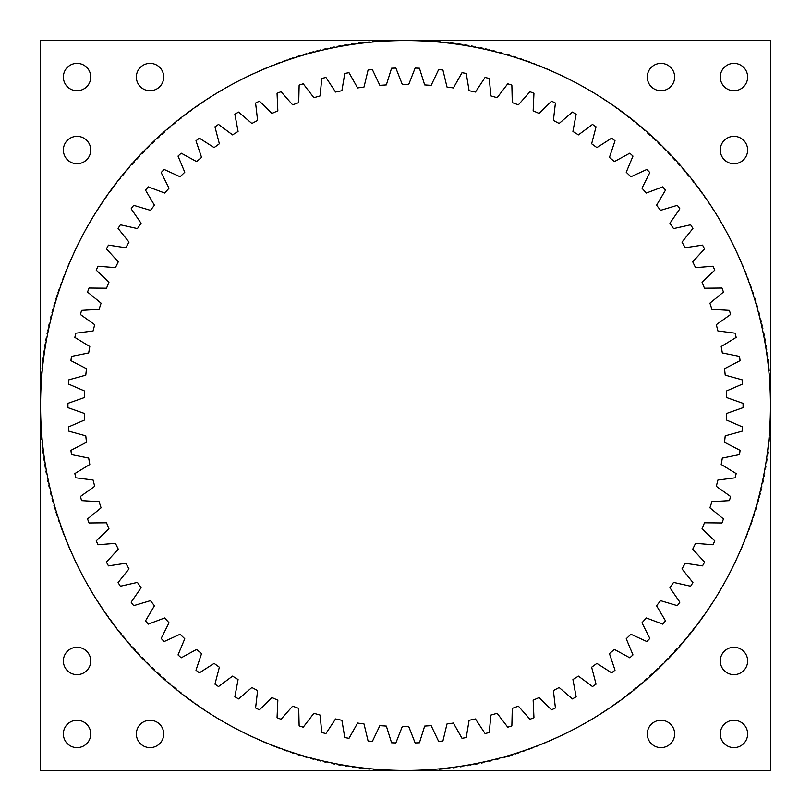 <?xml version="1.0" encoding="UTF-8"?>
<svg xmlns="http://www.w3.org/2000/svg" width="811" height="811" viewBox="0 0 811 811"><rect width="100%" height="100%" fill="white"/><g stroke="black" fill="none" stroke-linecap="round" stroke-linejoin="round"><path stroke-width="0.61" stroke-dasharray="4.05 3.04" d="M40.55 40.55L40.55 770.45L770.45 770.45L770.45 40.55L40.55 40.55M405.5 770.45C210.505 775.498 35.502 600.485 40.55 405.5C35.522 210.485 210.485 35.522 405.5 40.55C600.495 35.502 775.498 210.515 770.45 405.5C775.478 600.515 600.515 775.478 405.5 770.45M90.731 733.955A13.686 13.686 0 0 0 70.202 722.104A13.686 13.686 0 0 0 70.202 745.806A13.686 13.686 0 0 0 90.731 733.955M163.721 733.955A13.686 13.686 0 0 0 143.192 722.104A13.686 13.686 0 0 0 143.192 745.806A13.686 13.686 0 0 0 163.721 733.955M90.731 660.965A13.686 13.686 0 0 0 70.202 649.114A13.686 13.686 0 0 0 70.202 672.816A13.686 13.686 0 0 0 90.731 660.965M67.931 407.649L67.931 403.351L84.445 397.532L84.668 391.054L68.6 384.1L68.905 379.801L85.784 375.158L86.463 368.701L70.912 360.652L71.51 356.384L88.673 352.927L89.798 346.54L74.855 337.417L75.747 333.209L93.113 330.959L94.684 324.664L80.411 314.516L81.597 310.38L99.074 309.346L101.081 303.172L87.547 292.061L89.017 288.027L106.525 288.209L108.958 282.187L96.235 270.164L97.989 266.231L115.436 267.64L118.284 261.801L106.434 248.916L108.451 245.125L125.766 247.74L129.01 242.124L118.082 228.438L120.363 224.789L137.444 228.611L141.073 223.228L131.139 208.822L133.663 205.335L150.44 210.343L154.435 205.234L145.524 190.159L148.291 186.865L164.674 193.028L169.023 188.203L161.176 172.55L164.167 169.458L180.083 176.747L184.756 172.236L178.025 156.077L181.218 153.198L196.586 161.582L201.564 157.405L195.978 140.81L199.364 138.164L214.114 147.602L219.365 143.78L214.945 126.84L218.514 124.438L232.575 134.879L238.069 131.443L234.855 114.229L238.576 112.08L251.866 123.475L257.604 120.423L255.587 103.038L259.449 101.152L271.918 113.449L277.849 110.803L277.048 93.316L281.042 91.704L292.619 104.842L298.712 102.622L299.137 85.114L303.233 83.786L313.867 97.695L320.102 95.911L321.744 78.474L325.921 77.43L335.561 92.048L341.907 90.7L344.766 73.426L349.004 72.686L357.59 87.933L364.017 87.03L368.072 69.999L372.35 69.553L379.862 85.368L386.34 84.912L391.571 68.205L395.869 68.063L402.256 84.364L408.744 84.364L415.131 68.063L419.429 68.205L424.66 84.912L431.138 85.368L438.65 69.553L442.928 69.999L446.983 87.03L453.41 87.933L461.996 72.686L466.234 73.426L469.093 90.7L475.439 92.048L485.079 77.43L489.256 78.474L490.898 95.911L497.133 97.695L507.767 83.786L511.863 85.114L512.288 102.622L518.381 104.842L529.958 91.704L533.952 93.316L533.151 110.803L539.082 113.449L551.551 101.152L555.413 103.038L553.396 120.423L559.134 123.475L572.424 112.08L576.145 114.229L572.931 131.443L578.425 134.879L592.486 124.438L596.055 126.84L591.635 143.78L596.886 147.602L611.636 138.164L615.022 140.81L609.436 157.405L614.414 161.582L629.782 153.198L632.975 156.077L626.244 172.236L630.917 176.747L646.833 169.458L649.824 172.55L641.977 188.203L646.326 193.028L662.709 186.865L665.476 190.159L656.565 205.234L660.559 210.343L677.337 205.335L679.861 208.822L669.927 223.228L673.556 228.611L690.637 224.789L692.918 228.438L681.99 242.124L685.234 247.74L702.549 245.125L704.566 248.916L692.716 261.801L695.564 267.64L713.011 266.231L714.765 270.164L702.042 282.187L704.475 288.209L721.983 288.027L723.453 292.061L709.919 303.172L711.926 309.346L729.403 310.38L730.589 314.516L716.316 324.664L717.887 330.959L735.253 333.209L736.145 337.417L721.202 346.54L722.327 352.927L739.49 356.384L740.088 360.652L724.537 368.701L725.216 375.158L742.095 379.801L742.4 384.1L726.332 391.054L726.555 397.532L743.069 403.351A337.579 337.579 0 0 1 743.069 407.649L726.555 413.468L726.332 419.946L742.4 426.9L742.095 431.199L725.216 435.842L724.537 442.299L740.088 450.348L739.49 454.616L722.327 458.073L721.202 464.46L736.145 473.583L735.253 477.791L717.887 480.041L716.316 486.336L730.589 496.484L729.403 500.62L711.926 501.654L709.919 507.828L723.453 518.939L721.983 522.973L704.475 522.791L702.042 528.813L714.765 540.836L713.011 544.769L695.564 543.36L692.716 549.199L704.566 562.084L702.549 565.875L685.234 563.26L681.99 568.876L692.918 582.562L690.637 586.211L673.556 582.389L669.927 587.772L679.861 602.178L677.337 605.665L660.559 600.657L656.565 605.766L665.476 620.841L662.709 624.135L646.326 617.972L641.977 622.797L649.824 638.45L646.833 641.542L630.917 634.253L626.244 638.764L632.975 654.923L629.782 657.802L614.414 649.418L609.436 653.595L615.022 670.19L611.636 672.836L596.886 663.398L591.635 667.22L596.055 684.16L592.486 686.562L578.425 676.121L572.931 679.557L576.145 696.771L572.424 698.92L559.134 687.525L553.396 690.577L555.413 707.962L551.551 709.848L539.082 697.551L533.151 700.197L533.952 717.684L529.958 719.296L518.381 706.158L512.288 708.378L511.863 725.886L507.767 727.214L497.133 713.305L490.898 715.089L489.256 732.526L485.079 733.57L475.439 718.952L469.093 720.3L466.234 737.574L461.996 738.314L453.41 723.067L446.983 723.97L442.928 741.001L438.65 741.447L431.138 725.632L424.66 726.088L419.429 742.795L415.131 742.937L408.744 726.636L402.256 726.636L395.869 742.937L391.571 742.795L386.34 726.088L379.862 725.632L372.35 741.447L368.072 741.001L364.017 723.97L357.59 723.067L349.004 738.314L344.766 737.574L341.907 720.3L335.561 718.952L325.921 733.57L321.744 732.526L320.102 715.089L313.867 713.305L303.233 727.214L299.137 725.886L298.712 708.378L292.619 706.158L281.042 719.296L277.048 717.684L277.849 700.197L271.918 697.551L259.449 709.848L255.587 707.962L257.604 690.577L251.866 687.525L238.576 698.92L234.855 696.771L238.069 679.557L232.575 676.121L218.514 686.562L214.945 684.16L219.365 667.22L214.114 663.398L199.364 672.836L195.978 670.19L201.564 653.595L196.586 649.418L181.218 657.802L178.025 654.923L184.756 638.764L180.083 634.253L164.167 641.542L161.176 638.45L169.023 622.797L164.674 617.972L148.291 624.135L145.524 620.841L154.435 605.766L150.44 600.657L133.663 605.665L131.139 602.178L141.073 587.772L137.444 582.389L120.363 586.211L118.082 582.562L129.01 568.876L125.766 563.26L108.451 565.875L106.434 562.084L118.284 549.199L115.436 543.36L97.989 544.769L96.235 540.836L108.958 528.813L106.525 522.791L89.017 522.973L87.547 518.939L101.081 507.828L99.074 501.654L81.597 500.62L80.411 496.484L94.684 486.336L93.113 480.041L75.747 477.791L74.855 473.583L89.798 464.46L88.673 458.073L71.51 454.616L70.912 450.348L86.463 442.299L85.784 435.842L68.905 431.199L68.6 426.9L84.668 419.946L84.445 413.468L67.931 407.649M163.721 77.045A13.686 13.686 0 0 0 143.192 65.194A13.686 13.686 0 0 0 143.192 88.896A13.686 13.686 0 0 0 163.721 77.045M90.731 150.035A13.686 13.686 0 0 0 70.202 138.184A13.686 13.686 0 0 0 70.202 161.886A13.686 13.686 0 0 0 90.731 150.035M90.731 77.045A13.686 13.686 0 0 0 70.202 65.194A13.686 13.686 0 0 0 70.202 88.896A13.686 13.686 0 0 0 90.731 77.045M747.641 77.045A13.686 13.686 0 0 0 727.112 65.194A13.686 13.686 0 0 0 727.112 88.896A13.686 13.686 0 0 0 747.641 77.045M747.641 150.035A13.686 13.686 0 0 0 727.112 138.184A13.686 13.686 0 0 0 727.112 161.886A13.686 13.686 0 0 0 747.641 150.035M674.651 77.045A13.686 13.686 0 0 0 654.122 65.194A13.686 13.686 0 0 0 654.122 88.896A13.686 13.686 0 0 0 674.651 77.045M747.641 660.965A13.686 13.686 0 0 0 727.112 649.114A13.686 13.686 0 0 0 727.112 672.816A13.686 13.686 0 0 0 747.641 660.965M674.651 733.955A13.686 13.686 0 0 0 654.122 722.104A13.686 13.686 0 0 0 654.122 745.806A13.686 13.686 0 0 0 674.651 733.955M747.641 733.955A13.686 13.686 0 0 0 727.112 722.104A13.686 13.686 0 0 0 727.112 745.806A13.686 13.686 0 0 0 747.641 733.955"/><path stroke-width="1.22" d="M40.55 770.45L40.55 40.55L770.45 40.55L770.45 405.5A364.95 364.95 0 0 0 223.025 89.443A364.95 364.95 0 0 0 223.025 721.557A364.95 364.95 0 0 0 770.45 405.5L770.45 770.45L40.55 770.45M90.731 733.955A13.686 13.686 0 0 1 70.202 745.806A13.686 13.686 0 0 1 70.202 722.104A13.686 13.686 0 0 1 90.731 733.955M163.721 733.955A13.686 13.686 0 0 1 143.192 745.806A13.686 13.686 0 0 1 143.192 722.104A13.686 13.686 0 0 1 163.721 733.955M90.731 660.965A13.686 13.686 0 0 1 70.202 672.816A13.686 13.686 0 0 1 70.202 649.114A13.686 13.686 0 0 1 90.731 660.965M90.731 150.035A13.686 13.686 0 0 1 70.202 161.886A13.686 13.686 0 0 1 70.202 138.184A13.686 13.686 0 0 1 90.731 150.035M90.731 77.045A13.686 13.686 0 0 1 70.202 88.896A13.686 13.686 0 0 1 70.202 65.194A13.686 13.686 0 0 1 90.731 77.045M163.721 77.045A13.686 13.686 0 0 1 143.192 88.896A13.686 13.686 0 0 1 143.192 65.194A13.686 13.686 0 0 1 163.721 77.045M674.651 733.955A13.686 13.686 0 0 1 654.122 745.806A13.686 13.686 0 0 1 654.122 722.104A13.686 13.686 0 0 1 674.651 733.955M747.641 733.955A13.686 13.686 0 0 1 727.112 745.806A13.686 13.686 0 0 1 727.112 722.104A13.686 13.686 0 0 1 747.641 733.955M747.641 660.965A13.686 13.686 0 0 1 727.112 672.816A13.686 13.686 0 0 1 727.112 649.114A13.686 13.686 0 0 1 747.641 660.965M747.641 150.035A13.686 13.686 0 0 1 727.112 161.886A13.686 13.686 0 0 1 727.112 138.184A13.686 13.686 0 0 1 747.641 150.035M674.651 77.045A13.686 13.686 0 0 1 654.122 88.896A13.686 13.686 0 0 1 654.122 65.194A13.686 13.686 0 0 1 674.651 77.045M747.641 77.045A13.686 13.686 0 0 1 727.112 88.896A13.686 13.686 0 0 1 727.112 65.194A13.686 13.686 0 0 1 747.641 77.045M402.256 84.364L408.744 84.364L415.131 68.063L419.429 68.205L424.66 84.912L431.138 85.368L438.65 69.553L442.928 69.999L446.983 87.03L453.41 87.933L461.996 72.686L466.234 73.426L469.093 90.7L475.439 92.048L485.079 77.43L489.256 78.474L490.898 95.911L497.133 97.695L507.767 83.786L511.863 85.114L512.288 102.622L518.381 104.842L529.958 91.704L533.952 93.316L533.151 110.803L539.082 113.449L551.551 101.152L555.413 103.038L553.396 120.423L559.134 123.475L572.424 112.08L576.145 114.229L572.931 131.443L578.425 134.879L592.486 124.438L596.055 126.84L591.635 143.78L596.886 147.602L611.636 138.164L615.022 140.81L609.436 157.405L614.414 161.582L629.782 153.198L632.975 156.077L626.244 172.236L630.917 176.747L646.833 169.458L649.824 172.55L641.977 188.203L646.326 193.028L662.709 186.865L665.476 190.159L656.565 205.234L660.559 210.343L677.337 205.335L679.861 208.822L669.927 223.228L673.556 228.611L690.637 224.789L692.918 228.438L681.99 242.124L685.234 247.74L702.549 245.125L704.566 248.916L692.716 261.801L695.564 267.64L713.011 266.231L714.765 270.164L702.042 282.187L704.475 288.209L721.983 288.027L723.453 292.061L709.919 303.172L711.926 309.346L729.403 310.38L730.589 314.516L716.316 324.664L717.887 330.959L735.253 333.209L736.145 337.417L721.202 346.54L722.327 352.927L739.49 356.384L740.088 360.652L724.537 368.701L725.216 375.158L742.095 379.801L742.4 384.1L726.332 391.054L726.555 397.532L743.069 403.351L743.069 407.649L726.555 413.468L726.332 419.946L742.4 426.9L742.095 431.199L725.216 435.842L724.537 442.299L740.088 450.348L739.49 454.616L722.327 458.073L721.202 464.46L736.145 473.583L735.253 477.791L717.887 480.041L716.316 486.336L730.589 496.484L729.403 500.62L711.926 501.654L709.919 507.828L723.453 518.939L721.983 522.973L704.475 522.791L702.042 528.813L714.765 540.836L713.011 544.769L695.564 543.36L692.716 549.199L704.566 562.084L702.549 565.875L685.234 563.26L681.99 568.876L692.918 582.562L690.637 586.211L673.556 582.389L669.927 587.772L679.861 602.178L677.337 605.665L660.559 600.657L656.565 605.766L665.476 620.841L662.709 624.135L646.326 617.972L641.977 622.797L649.824 638.45L646.833 641.542L630.917 634.253L626.244 638.764L632.975 654.923L629.782 657.802L614.414 649.418L609.436 653.595L615.022 670.19L611.636 672.836L596.886 663.398L591.635 667.22L596.055 684.16L592.486 686.562L578.425 676.121L572.931 679.557L576.145 696.771L572.424 698.92L559.134 687.525L553.396 690.577L555.413 707.962L551.551 709.848L539.082 697.551L533.151 700.197L533.952 717.684L529.958 719.296L518.381 706.158L512.288 708.378L511.863 725.886L507.767 727.214L497.133 713.305L490.898 715.089L489.256 732.526L485.079 733.57L475.439 718.952L469.093 720.3L466.234 737.574L461.996 738.314L453.41 723.067L446.983 723.97L442.928 741.001L438.65 741.447L431.138 725.632L424.66 726.088L419.429 742.795L415.131 742.937L408.744 726.636L402.256 726.636L395.869 742.937L391.571 742.795L386.34 726.088L379.862 725.632L372.35 741.447L368.072 741.001L364.017 723.97L357.59 723.067L349.004 738.314L344.766 737.574L341.907 720.3L335.561 718.952L325.921 733.57L321.744 732.526L320.102 715.089L313.867 713.305L303.233 727.214L299.137 725.886L298.712 708.378L292.619 706.158L281.042 719.296L277.048 717.684L277.849 700.197L271.918 697.551L259.449 709.848L255.587 707.962L257.604 690.577L251.866 687.525L238.576 698.92L234.855 696.771L238.069 679.557L232.575 676.121L218.514 686.562L214.945 684.16L219.365 667.22L214.114 663.398L199.364 672.836L195.978 670.19L201.564 653.595L196.586 649.418L181.218 657.802L178.025 654.923L184.756 638.764L180.083 634.253L164.167 641.542L161.176 638.45L169.023 622.797L164.674 617.972L148.291 624.135L145.524 620.841L154.435 605.766L150.44 600.657L133.663 605.665L131.139 602.178L141.073 587.772L137.444 582.389L120.363 586.211L118.082 582.562L129.01 568.876L125.766 563.26L108.451 565.875L106.434 562.084L118.284 549.199L115.436 543.36L97.989 544.769L96.235 540.836L108.958 528.813L106.525 522.791L89.017 522.973L87.547 518.939L101.081 507.828L99.074 501.654L81.597 500.62L80.411 496.484L94.684 486.336L93.113 480.041L75.747 477.791L74.855 473.583L89.798 464.46L88.673 458.073L71.51 454.616L70.912 450.348L86.463 442.299L85.784 435.842L68.905 431.199L68.6 426.9L84.668 419.946L84.445 413.468L67.931 407.649L67.931 403.351L84.445 397.532L84.668 391.054L68.6 384.1L68.905 379.801L85.784 375.158L86.463 368.701L70.912 360.652L71.51 356.384L88.673 352.927L89.798 346.54L74.855 337.417L75.747 333.209L93.113 330.959L94.684 324.664L80.411 314.516L81.597 310.38L99.074 309.346L101.081 303.172L87.547 292.061L89.017 288.027L106.525 288.209L108.958 282.187L96.235 270.164L97.989 266.231L115.436 267.64L118.284 261.801L106.434 248.916L108.451 245.125L125.766 247.74L129.01 242.124L118.082 228.438L120.363 224.789L137.444 228.611L141.073 223.228L131.139 208.822L133.663 205.335L150.44 210.343L154.435 205.234L145.524 190.159L148.291 186.865L164.674 193.028L169.023 188.203L161.176 172.55L164.167 169.458L180.083 176.747L184.756 172.236L178.025 156.077L181.218 153.198L196.586 161.582L201.564 157.405L195.978 140.81L199.364 138.164L214.114 147.602L219.365 143.78L214.945 126.84L218.514 124.438L232.575 134.879L238.069 131.443L234.855 114.229L238.576 112.08L251.866 123.475L257.604 120.423L255.587 103.038L259.449 101.152L271.918 113.449L277.849 110.803L277.048 93.316L281.042 91.704L292.619 104.842L298.712 102.622L299.137 85.114L303.233 83.786L313.867 97.695L320.102 95.911L321.744 78.474L325.921 77.43L335.561 92.048L341.907 90.7L344.766 73.426L349.004 72.686L357.59 87.933L364.017 87.03L368.072 69.999L372.35 69.553L379.862 85.368L386.34 84.912L391.571 68.205L395.869 68.063L402.256 84.364M419.429 68.205A337.579 337.579 0 0 0 415.131 68.063A337.579 337.579 0 0 1 419.429 68.205M442.928 69.999A337.579 337.579 0 0 0 438.65 69.553A337.579 337.579 0 0 1 442.928 69.999M466.234 73.426A337.579 337.579 0 0 0 461.996 72.686A337.579 337.579 0 0 1 466.234 73.426M489.256 78.474A337.579 337.579 0 0 0 485.079 77.43A337.579 337.579 0 0 1 489.256 78.474M511.863 85.114A337.579 337.579 0 0 0 507.767 83.786A337.579 337.579 0 0 1 511.863 85.114M533.952 93.316A337.579 337.579 0 0 0 529.958 91.704A337.579 337.579 0 0 1 533.952 93.316M555.413 103.038A337.579 337.579 0 0 0 551.551 101.152A337.579 337.579 0 0 1 555.413 103.038M576.145 114.229A337.579 337.579 0 0 0 572.424 112.08A337.579 337.579 0 0 1 576.145 114.229M596.055 126.84A337.579 337.579 0 0 0 592.486 124.438A337.579 337.579 0 0 1 596.055 126.84M615.022 140.81A337.579 337.579 0 0 0 611.636 138.164A337.579 337.579 0 0 1 615.022 140.81M632.975 156.077A337.579 337.579 0 0 0 629.782 153.198A337.579 337.579 0 0 1 632.975 156.077M649.824 172.55A337.579 337.579 0 0 0 646.833 169.458A337.579 337.579 0 0 1 649.824 172.55M665.476 190.159A337.579 337.579 0 0 0 662.709 186.865A337.579 337.579 0 0 1 665.476 190.159M679.861 208.822A337.579 337.579 0 0 0 677.337 205.335A337.579 337.579 0 0 1 679.861 208.822M692.918 228.438A337.579 337.579 0 0 0 690.637 224.789A337.579 337.579 0 0 1 692.918 228.438M704.566 248.916A337.579 337.579 0 0 0 702.549 245.125A337.579 337.579 0 0 1 704.566 248.916M714.765 270.164A337.579 337.579 0 0 0 713.011 266.231A337.579 337.579 0 0 1 714.765 270.164M723.453 292.061A337.579 337.579 0 0 0 721.983 288.027A337.579 337.579 0 0 1 723.453 292.061M730.589 314.516A337.579 337.579 0 0 0 729.403 310.38A337.579 337.579 0 0 1 730.589 314.516M736.145 337.417A337.579 337.579 0 0 0 735.253 333.209A337.579 337.579 0 0 1 736.145 337.417M740.088 360.652A337.579 337.579 0 0 0 739.49 356.384A337.579 337.579 0 0 1 740.088 360.652M742.4 384.1A337.579 337.579 0 0 0 742.095 379.801A337.579 337.579 0 0 1 742.4 384.1M743.069 407.649A337.579 337.579 0 0 0 743.069 403.351A337.579 337.579 0 0 1 743.069 407.649M742.095 431.199A337.579 337.579 0 0 0 742.4 426.9A337.579 337.579 0 0 1 742.095 431.199M739.49 454.616A337.579 337.579 0 0 0 740.088 450.348A337.579 337.579 0 0 1 739.49 454.616M735.253 477.791A337.579 337.579 0 0 0 736.145 473.583A337.579 337.579 0 0 1 735.253 477.791M729.403 500.62A337.579 337.579 0 0 0 730.589 496.484A337.579 337.579 0 0 1 729.403 500.62M721.983 522.973A337.579 337.579 0 0 0 723.453 518.939A337.579 337.579 0 0 1 721.983 522.973M713.011 544.769A337.579 337.579 0 0 0 714.765 540.836A337.579 337.579 0 0 1 713.011 544.769M702.549 565.875A337.579 337.579 0 0 0 704.566 562.084A337.579 337.579 0 0 1 702.549 565.875M690.637 586.211A337.579 337.579 0 0 0 692.918 582.562A337.579 337.579 0 0 1 690.637 586.211M677.337 605.665A337.579 337.579 0 0 0 679.861 602.178A337.579 337.579 0 0 1 677.337 605.665M662.709 624.135A337.579 337.579 0 0 0 665.476 620.841A337.579 337.579 0 0 1 662.709 624.135M646.833 641.542A337.579 337.579 0 0 0 649.824 638.45A337.579 337.579 0 0 1 646.833 641.542M629.782 657.802A337.579 337.579 0 0 0 632.975 654.923A337.579 337.579 0 0 1 629.782 657.802M611.636 672.836A337.579 337.579 0 0 0 615.022 670.19A337.579 337.579 0 0 1 611.636 672.836M592.486 686.562A337.579 337.579 0 0 0 596.055 684.16A337.579 337.579 0 0 1 592.486 686.562M572.424 698.92A337.579 337.579 0 0 0 576.145 696.771A337.579 337.579 0 0 1 572.424 698.92M551.551 709.848A337.579 337.579 0 0 0 555.413 707.962A337.579 337.579 0 0 1 551.551 709.848M529.958 719.296A337.579 337.579 0 0 0 533.952 717.684A337.579 337.579 0 0 1 529.958 719.296M507.767 727.214A337.579 337.579 0 0 0 511.863 725.886A337.579 337.579 0 0 1 507.767 727.214M485.079 733.57A337.579 337.579 0 0 0 489.256 732.526A337.579 337.579 0 0 1 485.079 733.57M461.996 738.314A337.579 337.579 0 0 0 466.234 737.574A337.579 337.579 0 0 1 461.996 738.314M438.65 741.447A337.579 337.579 0 0 0 442.928 741.001A337.579 337.579 0 0 1 438.65 741.447M415.131 742.937A337.579 337.579 0 0 0 419.429 742.795A337.579 337.579 0 0 1 415.131 742.937M391.571 742.795A337.579 337.579 0 0 0 395.869 742.937A337.579 337.579 0 0 1 391.571 742.795M368.072 741.001A337.579 337.579 0 0 0 372.35 741.447A337.579 337.579 0 0 1 368.072 741.001M344.766 737.574A337.579 337.579 0 0 0 349.004 738.314A337.579 337.579 0 0 1 344.766 737.574M321.744 732.526A337.579 337.579 0 0 0 325.921 733.57A337.579 337.579 0 0 1 321.744 732.526M299.137 725.886A337.579 337.579 0 0 0 303.233 727.214A337.579 337.579 0 0 1 299.137 725.886M277.048 717.684A337.579 337.579 0 0 0 281.042 719.296A337.579 337.579 0 0 1 277.048 717.684M255.587 707.962A337.579 337.579 0 0 0 259.449 709.848A337.579 337.579 0 0 1 255.587 707.962M234.855 696.771A337.579 337.579 0 0 0 238.576 698.92A337.579 337.579 0 0 1 234.855 696.771M214.945 684.16A337.579 337.579 0 0 0 218.514 686.562A337.579 337.579 0 0 1 214.945 684.16M195.978 670.19A337.579 337.579 0 0 0 199.364 672.836A337.579 337.579 0 0 1 195.978 670.19M178.025 654.923A337.579 337.579 0 0 0 181.218 657.802A337.579 337.579 0 0 1 178.025 654.923M161.176 638.45A337.579 337.579 0 0 0 164.167 641.542A337.579 337.579 0 0 1 161.176 638.45M145.524 620.841A337.579 337.579 0 0 0 148.291 624.135A337.579 337.579 0 0 1 145.524 620.841M131.139 602.178A337.579 337.579 0 0 0 133.663 605.665A337.579 337.579 0 0 1 131.139 602.178M118.082 582.562A337.579 337.579 0 0 0 120.363 586.211A337.579 337.579 0 0 1 118.082 582.562M106.434 562.084A337.579 337.579 0 0 0 108.451 565.875A337.579 337.579 0 0 1 106.434 562.084M96.235 540.836A337.579 337.579 0 0 0 97.989 544.769A337.579 337.579 0 0 1 96.235 540.836M87.547 518.939A337.579 337.579 0 0 0 89.017 522.973A337.579 337.579 0 0 1 87.547 518.939M80.411 496.484A337.579 337.579 0 0 0 81.597 500.62A337.579 337.579 0 0 1 80.411 496.484M74.855 473.583A337.579 337.579 0 0 0 75.747 477.791A337.579 337.579 0 0 1 74.855 473.583M70.912 450.348A337.579 337.579 0 0 0 71.51 454.616A337.579 337.579 0 0 1 70.912 450.348M68.6 426.9A337.579 337.579 0 0 0 68.905 431.199A337.579 337.579 0 0 1 68.6 426.9M67.931 403.351A337.579 337.579 0 0 0 67.931 407.649A337.579 337.579 0 0 1 67.931 403.351M68.905 379.801A337.579 337.579 0 0 0 68.6 384.1A337.579 337.579 0 0 1 68.905 379.801M71.51 356.384A337.579 337.579 0 0 0 70.912 360.652A337.579 337.579 0 0 1 71.51 356.384M75.747 333.209A337.579 337.579 0 0 0 74.855 337.417A337.579 337.579 0 0 1 75.747 333.209M81.597 310.38A337.579 337.579 0 0 0 80.411 314.516A337.579 337.579 0 0 1 81.597 310.38M89.017 288.027A337.579 337.579 0 0 0 87.547 292.061A337.579 337.579 0 0 1 89.017 288.027M97.989 266.231A337.579 337.579 0 0 0 96.235 270.164A337.579 337.579 0 0 1 97.989 266.231M108.451 245.125A337.579 337.579 0 0 0 106.434 248.916A337.579 337.579 0 0 1 108.451 245.125M120.363 224.789A337.579 337.579 0 0 0 118.082 228.438A337.579 337.579 0 0 1 120.363 224.789M133.663 205.335A337.579 337.579 0 0 0 131.139 208.822A337.579 337.579 0 0 1 133.663 205.335M148.291 186.865A337.579 337.579 0 0 0 145.524 190.159A337.579 337.579 0 0 1 148.291 186.865M164.167 169.458A337.579 337.579 0 0 0 161.176 172.55A337.579 337.579 0 0 1 164.167 169.458M181.218 153.198A337.579 337.579 0 0 0 178.025 156.077A337.579 337.579 0 0 1 181.218 153.198M199.364 138.164A337.579 337.579 0 0 0 195.978 140.81A337.579 337.579 0 0 1 199.364 138.164M218.514 124.438A337.579 337.579 0 0 0 214.945 126.84A337.579 337.579 0 0 1 218.514 124.438M238.576 112.08A337.579 337.579 0 0 0 234.855 114.229A337.579 337.579 0 0 1 238.576 112.08M259.449 101.152A337.579 337.579 0 0 0 255.587 103.038A337.579 337.579 0 0 1 259.449 101.152M281.042 91.704A337.579 337.579 0 0 0 277.048 93.316A337.579 337.579 0 0 1 281.042 91.704M303.233 83.786A337.579 337.579 0 0 0 299.137 85.114A337.579 337.579 0 0 1 303.233 83.786M325.921 77.43A337.579 337.579 0 0 0 321.744 78.474A337.579 337.579 0 0 1 325.921 77.43M349.004 72.686A337.579 337.579 0 0 0 344.766 73.426A337.579 337.579 0 0 1 349.004 72.686M372.35 69.553A337.579 337.579 0 0 0 368.072 69.999A337.579 337.579 0 0 1 372.35 69.553M395.869 68.063A337.579 337.579 0 0 0 391.571 68.205A337.579 337.579 0 0 1 395.869 68.063"/></g></svg>
